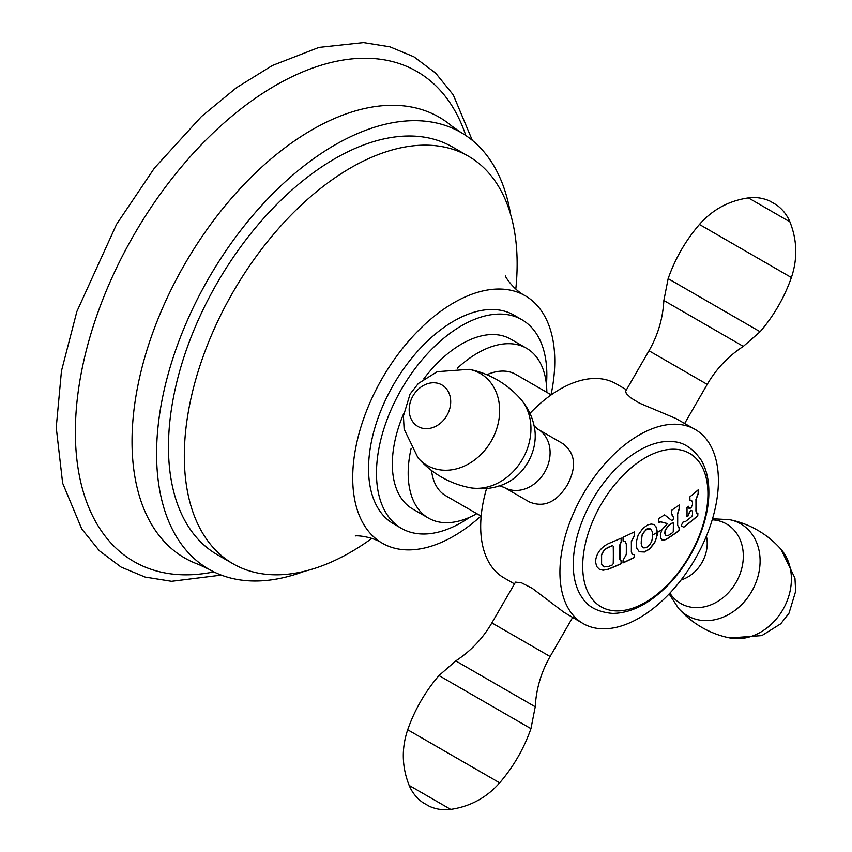 <?xml version="1.0" encoding="UTF-8"?>
<svg xmlns="http://www.w3.org/2000/svg" width="852" height="852" viewBox="0 0 852 852"><rect width="100%" height="100%" fill="white"/><g stroke="black" fill="none" stroke-linecap="round" stroke-linejoin="round"><path stroke-width="1.28" d="M460.953 132.475L451.688 125.989A254.492 146.927 -60 0 0 251.809 176.534A254.492 146.927 -60 0 0 132.028 441.517A254.492 146.927 120 0 0 198.559 564.429L208.815 569.2A252.139 145.575 120 0 1 156.587 453.775A252.139 145.575 -60 0 1 266.655 200.028A252.139 145.575 -60 0 1 460.953 132.475A252.139 145.575 -60 0 1 510.54 214.15M208.815 569.2A252.139 145.575 120 0 0 304.334 571.309M468.398 156.182L452.55 147.034A235.333 135.873 120 0 0 271.202 210.082A235.333 135.873 120 0 0 168.472 446.917A235.333 135.873 120 0 0 217.217 554.641L233.065 563.8A235.333 135.873 -60 0 1 184.32 456.065A235.333 135.873 120 0 1 287.049 219.23A235.333 135.873 120 0 1 468.398 156.182A235.333 135.873 120 0 1 517.132 263.918A235.333 135.873 -60 0 1 515.801 289.009M213.873 571.905A282.96 163.371 120 0 1 75.37 432.049A282.96 163.371 -60 0 1 244.279 106.308A282.96 163.371 -60 0 1 465.82 135.521M371.791 538.432A235.333 135.873 -60 0 1 233.065 563.8M480.986 516.067A142.88 82.495 -60 0 1 382.303 543.203A142.88 82.495 -60 0 1 352.707 477.791A142.88 82.495 120 0 1 415.073 334.005A142.88 82.495 120 0 1 525.183 295.729A142.88 82.495 120 0 1 554.769 361.131A142.88 82.495 -60 0 1 551.031 394.764M513.98 315.133A120.473 69.555 120 0 0 421.144 347.414A120.473 69.555 120 0 0 368.554 468.643A120.473 69.555 -60 0 0 393.507 523.799L401.43 528.368A120.473 69.555 -60 0 1 376.477 473.222A120.473 69.555 120 0 1 429.067 351.982A120.473 69.555 120 0 1 521.903 319.713L513.98 315.133M521.903 319.713A120.473 69.555 120 0 1 546.846 374.859A120.473 69.555 -60 0 1 546.441 384.721M469.995 517.121A120.473 69.555 -60 0 1 401.43 528.368M546.846 392.346A98.055 56.615 120 0 0 526.547 348.276L510.689 339.117A98.055 56.615 120 0 0 423.742 378.916M403.624 413.752A98.055 56.615 120 0 0 392.335 464.074A98.055 56.615 -60 0 0 412.634 508.963L428.492 518.112A98.055 56.615 -60 0 1 408.183 473.222A98.055 56.615 120 0 1 411.154 448.312M476.811 513.66A98.055 56.615 -60 0 1 428.492 518.112M526.547 348.276A98.055 56.615 120 0 0 457.428 368.149M551.201 394.859L515.705 374.369A70.034 40.438 120 0 0 486.843 374.72M481.167 516.174L445.66 495.672A70.034 40.438 -60 0 1 431.538 470.496M514.395 583.886L503.894 577.816A112.059 64.699 -60 0 1 486.567 488.526M529.965 413.358A112.059 64.699 -60 0 1 615.953 383.719L626.465 389.779M583.13 623.568A112.059 64.699 -60 0 0 695.2 558.869A112.059 64.699 120 0 0 695.2 429.472A112.059 64.699 120 0 0 583.13 494.171A112.059 64.699 -60 0 0 583.13 623.568L563.854 612.237L532.298 588.349L521.445 582.789L515.513 582.14L491.87 622.897L537.804 649.416M567.283 485.022C576.879 467.013 575.419 453.221 562.906 443.668L537.804 429.174A33.622 27.445 -60 0 1 544.758 472.008A33.622 27.445 -60 0 1 504.182 487.408L529.284 501.903C543.821 507.962 556.494 502.329 567.283 485.022M648.99 350.768L707.213 384.39C716.244 368.863 728.279 356.2 743.317 346.381L663.857 300.5C662.867 318.435 657.914 335.187 648.99 350.768L625.613 391.249L626.348 393.603L631.034 398.022L639.277 403.049L675.753 418.438L695.2 429.472M573.258 564.567A93.209 53.814 -60 0 1 606.635 479.112A93.209 53.814 -60 0 1 672.963 441.677C683.336 442.071 692.719 448.173 701.1 459.995C706.276 468.834 708.864 479.495 708.853 491.955C709.194 523.852 690.376 564.429 664.219 588.881C647.094 605.016 629.873 613.195 612.524 613.419C598.093 612.066 588.114 606.997 582.587 598.211A93.209 53.814 -60 0 1 573.258 564.567M688.736 515.428A347.499 200.625 180 0 1 687 516.802A343.739 198.452 -120 0 0 687.031 512.244A343.739 198.452 -120 0 0 687 507.654A347.499 200.625 0 0 0 688.736 506.28A343.292 198.196 60 0 1 688.757 507.568L690.099 508.346A347.541 200.657 0 0 0 691.217 507.441L692.516 504.522A342.216 197.579 -120 0 0 692.484 502.467L691.622 500.38L689.971 500.582A342.93 197.994 -120 0 0 689.843 496.854A347.19 200.454 0 0 0 698.225 489.793A340.204 196.418 60 0 1 698.342 493.532L696.095 499.432A341.045 196.908 60 0 1 696.137 504.789A341.045 196.908 60 0 1 696.073 511.136L696.68 513.064L697.884 513.117A340.374 196.514 60 0 1 697.777 515.801A347.19 200.454 180 0 1 683.709 527.26A346.839 3.025 -149.6 0 0 681.142 525.695A345.539 282.108 -58.9 0 0 682.984 522.106L685.391 521.605A347.403 200.571 0 0 0 691.771 516.536L692.452 515.098A342.216 197.579 -120 0 0 692.516 511.115L691.217 510.359A347.541 200.657 180 0 1 690.099 511.275L688.757 514.161A343.292 198.196 60 0 1 688.736 515.428L688.576 515.332A347.275 200.497 180 0 1 687 516.578M692.516 511.115L691.057 510.273A347.318 200.518 180 0 1 689.939 511.179L690.099 511.275M608.488 569.2L603.056 570.244L599.307 569.2L596.656 566.505L595.505 561.702C596.219 553.672 600.553 547.634 608.488 543.576A347.19 200.454 0 0 0 621.214 538.113A344.932 199.144 60 0 1 621.332 541.84L619.968 544.95A344.698 199.017 60 0 1 620.043 551.713A344.698 199.017 60 0 1 619.947 559.295L621.31 561.042A344.932 199.144 60 0 1 621.214 563.736A347.19 200.454 180 0 1 608.488 569.2L602.673 570.137L599.222 569.157M620.607 560.808L621.31 561.042M626.273 554.514A345.635 199.549 -120 0 0 626.327 548.837A345.635 199.549 -120 0 0 626.284 544.034L625.198 541.531L623.11 541.041A345.198 199.304 -120 0 0 622.993 537.303A347.19 200.454 0 0 0 634.271 531.925A346.594 200.103 60 0 1 634.399 535.663L631.492 541.553A346.274 199.922 60 0 1 631.534 546.356A346.274 199.922 60 0 1 631.481 552.032L632.046 554.066L634.367 554.865A346.594 200.103 60 0 1 634.271 557.549A347.19 200.454 180 0 1 622.993 562.927A345.198 199.304 -120 0 0 623.089 560.243L626.273 554.514M639.213 551.713L644.378 551.894L649.32 549.061L654.634 542.49L656.253 538.56L657.201 532.351L657.137 535.45L654.624 542.884L649.437 549.178L644.506 552L639.298 551.766L636.753 548.145L636.369 541.627L638.137 535.12L642.919 528.304L647.839 524.885L651.066 524.055L653.74 524.449L656.413 527.25L657.361 532.447A347.541 200.657 180 0 0 661.94 529.656L667.489 523.629A347.243 42.27 -155 0 1 660.939 521.893L658.628 522.382A347.467 200.614 -120 0 0 658.511 518.655A347.19 200.454 0 0 0 664.624 514.864A346.796 23.27 32.7 0 1 671.653 520.434L671.994 520.402A347.531 200.646 0 0 0 672.942 519.752L673.368 518.911A346.295 199.932 -120 0 0 673.346 516.994L671.44 514.225A346.519 200.06 -120 0 0 671.312 510.486A347.19 200.454 0 0 0 679.204 504.98A345.348 199.389 60 0 1 679.321 508.708L677.649 513.99A345.656 199.57 60 0 1 677.691 519.209A345.656 199.57 60 0 1 677.628 525.279L679.3 527.91A345.348 199.389 60 0 1 679.204 530.604A347.19 200.454 180 0 1 666.434 539.327L663.346 540.338L660.715 538.421L660.375 534.406L661.94 529.656M678.511 527.676L679.3 527.91M698.065 489.932A339.98 196.29 60 0 1 698.182 493.436L695.935 499.336A340.821 196.769 60 0 1 695.914 511.04L696.073 511.136M696.712 513.085L695.914 511.04M697.713 513.181A340.14 196.386 60 0 1 697.618 515.705A346.966 200.316 180 0 1 683.56 527.164M688.576 515.332A343.058 198.069 60 0 0 688.597 514.065L689.939 511.179M688.576 506.407A343.058 198.069 60 0 1 688.597 507.472L688.757 507.568M689.076 508.506L690.099 508.346M689.939 508.25L688.597 507.472M689.96 500.401L691.547 500.337M671.429 514.15L672.207 514.448L671.44 514.225M664.603 514.885A346.572 23.26 32.7 0 1 671.493 520.338L671.994 520.402M679.044 505.087A345.124 199.261 60 0 1 679.161 508.623L677.489 513.905A345.433 199.432 60 0 1 677.468 525.183L677.628 525.279M679.14 527.814L677.468 525.183M679.14 527.899A345.124 199.261 60 0 1 679.044 530.508A346.966 200.316 180 0 1 666.275 539.241L664.113 540.168L661.94 539.923M667.489 523.629L667.329 523.543A347.009 42.238 -155 0 1 660.79 521.807L660.939 521.893M658.468 522.297L660.79 521.807M673.378 522.936L672.792 522.596A347.318 200.529 180 0 1 668.756 525.301L665.891 529.007L664.837 533.022L666.051 535.663L668.756 535.184A347.328 200.529 0 0 0 672.792 532.479L673.25 531.648A346.295 199.932 -120 0 0 673.378 522.936L672.952 522.691A347.541 200.657 180 0 1 668.916 525.396M665.881 535.567L664.72 533.608L665.071 530.562L668.756 525.301M653.271 534.662A347.318 200.529 180 0 0 657.201 532.351L656.434 527.612L654.144 524.64M643.111 547.58L641.694 545.887L641.151 543.182L642.174 534.683L646.242 529.337L648.021 528.559L650.534 528.932M641.258 541.446L641.854 545.983L643.718 547.868L646.412 547.676L650.012 544.471L651.748 541.18L652.589 536.835L652.355 531.829L650.779 529.071L647.296 528.943L643.718 532.223L641.854 536.206L641.258 541.446M634.122 532.01A346.37 199.975 60 0 1 634.239 535.567L631.332 541.457A346.05 199.794 60 0 1 631.321 551.936L631.481 552.032M632.589 554.556L631.321 551.936M634.207 554.886A346.37 199.975 60 0 1 634.112 557.453A346.966 200.316 180 0 1 622.993 562.757M623.11 540.935L624.857 541.318M621.055 538.187A344.698 199.017 60 0 1 621.172 541.755L619.809 544.854A344.474 198.889 60 0 1 619.787 559.2L619.947 559.295M621.151 560.957L619.787 559.2M621.151 561.021A344.698 199.017 60 0 1 621.055 563.641A346.966 200.316 180 0 1 608.328 569.104M608.456 547.218C604.995 548.826 602.652 551.478 601.437 555.153L601.587 564.386L601.597 555.238C602.811 551.563 605.154 548.922 608.616 547.314A347.371 200.55 180 0 0 612.3 545.781L612.141 545.685A347.137 200.422 180 0 1 608.456 547.218L608.616 547.314M603.28 566.473L601.416 564.29M613.238 546.324A343.537 198.335 60 0 1 613.216 563.694L612.279 564.982A347.328 200.529 0 0 1 608.584 566.505L604.238 566.899L601.587 564.386M220.615 556.494A282.96 163.371 120 0 0 221.946 556.026M706.404 536.121A33.622 27.445 120 0 1 681.099 579.946M712.208 519.827A45.88 37.467 120 0 1 726.522 523.98A45.88 37.467 120 0 1 736.032 582.448A45.88 37.467 120 0 1 680.641 603.45A45.88 37.467 120 0 1 669.885 593.12M712.528 518.761L729.642 519.688A53.09 43.356 -60 0 1 740.676 523.82A53.09 43.356 120 0 1 751.666 591.469A53.09 43.356 120 0 1 687.575 615.783A53.09 43.356 -60 0 1 678.49 608.285C685.157 615.879 692.91 622.237 701.75 627.36C710.611 632.45 719.983 635.986 729.898 637.967A53.09 43.356 120 0 0 782.956 609.542A53.09 43.356 120 0 0 781.05 549.37L794.959 578.157L795.672 591.277L789.016 613.206L780.762 623.781L761.858 635.592L729.898 637.967M503.074 484.586A45.88 37.467 -60 0 0 534.8 429.621C533.043 418.066 528.315 407.852 520.604 399.002A53.09 43.356 -60 0 1 522.51 459.164A53.09 43.356 -60 0 1 469.452 487.6C480.975 489.847 492.179 488.846 503.074 484.586M469.452 487.6C459.537 485.619 450.154 482.083 441.304 476.982C432.465 471.87 424.711 465.512 418.044 457.918A53.09 43.356 120 0 0 427.129 465.405A53.09 43.356 -60 0 0 491.221 441.102A53.09 43.356 -60 0 0 480.219 373.442A53.09 43.356 120 0 0 469.196 369.321C479.101 371.302 488.484 374.837 497.334 379.928C506.173 385.051 513.926 391.409 520.604 399.002M417.949 426.49A23.984 19.575 120 0 1 412.986 395.935A23.984 19.575 120 0 1 441.932 384.955A23.984 19.575 -60 0 1 446.895 415.51A23.984 19.575 -60 0 1 417.949 426.49M582.693 566.229A88.565 51.131 -60 0 1 645.315 457.758A88.565 51.131 -60 0 1 707.937 493.915A88.565 51.131 120 0 1 645.315 602.385A88.565 51.131 120 0 1 582.693 566.229M572.629 617.498L550.104 656.519L491.87 622.897C482.839 638.425 470.805 651.088 455.767 660.907L438.982 675.551L530.945 728.652L535.237 706.787L455.767 660.907M438.982 675.551C425.169 691.664 414.732 709.727 407.693 729.749L499.655 782.839C513.479 766.736 523.905 748.674 530.945 728.652M450.708 809.4L409.173 785.416C412.059 792.339 416.532 797.994 422.592 802.403L429.291 806.269C436.139 809.315 443.274 810.358 450.708 809.4C470.261 806.524 486.577 797.674 499.655 782.839M663.857 300.5L668.149 278.636L753.402 327.86L760.101 331.737L743.317 346.381M699.428 224.449C712.506 209.613 728.822 200.763 748.386 197.888L789.921 221.871C797.206 240.243 797.696 258.795 791.391 277.539L699.428 224.449C685.615 240.552 675.178 258.614 668.149 278.636L740.676 320.512M472.306 140.346L453.275 94.891L435.67 73.134L413.955 56.828L389.95 46.839L363.506 42.6L318.936 47.414L272.352 65.498L236.419 87.745L201.455 116.522L154.468 168.025L116.607 224.214L76.861 311.534L61.472 370.94L56.232 427.47L62.643 483.159L81.781 529.017L99.386 550.775L121.09 567.081L145.106 577.07L171.55 581.309L221.296 575.111M382.303 543.203C371.77 536.238 355.635 535.29 355.263 536.004M525.183 295.729C513.873 290.085 504.991 276.591 505.428 275.91M669.129 593.929L678.49 608.285M781.05 549.37C774.383 541.776 766.63 535.418 757.779 530.306C748.929 525.205 739.557 521.669 729.642 519.688M499.006 485.704L504.182 487.408M533.746 425.542L537.804 429.174M418.044 457.918L404.125 429.131L403.422 416.01L410.068 394.082L418.321 383.507L437.236 371.685L469.196 369.321M535.237 706.787C536.217 688.853 541.18 672.1 550.104 656.519M407.693 729.749C401.388 748.482 401.878 767.045 409.173 785.416M684.688 423.401L707.213 384.39M791.391 277.539C784.351 297.561 773.925 315.623 760.101 331.737M748.386 197.888C755.82 196.929 762.955 197.973 769.803 201.019L776.491 204.885C782.562 209.294 787.035 214.949 789.921 221.871"/></g></svg>
